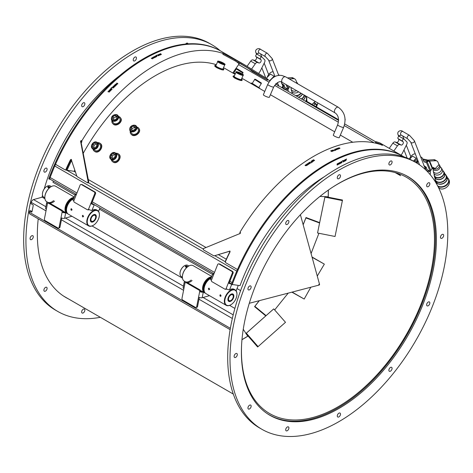 <?xml version="1.0" encoding="UTF-8"?>
<svg xmlns="http://www.w3.org/2000/svg" width="473" height="473" viewBox="0 0 473 473"><rect width="100%" height="100%" fill="white"/><g stroke="black" fill="none" stroke-linecap="round" stroke-linejoin="round"><path stroke-width="0.71" d="M44.829 197.797L43.764 197.182A6.486 3.743 -60 0 1 42.422 194.214A6.486 3.743 -60 0 1 47.004 186.273A6.486 3.743 -60 0 1 50.244 185.948L51.315 186.569M49.683 187.219L48.565 187.858L47.761 187.207M46.945 186.303A6.32 3.648 120 0 0 46.892 186.338A6.32 3.648 120 0 0 42.422 194.084A6.32 3.648 120 0 0 42.422 194.149M48.885 187.456L48.885 186.539A0.81 0.467 180 0 1 49.298 186.669A0.81 0.467 180 0 1 49.499 187.137A0.81 0.467 180 0 1 48.885 187.456L48.885 187.816A0.976 0.562 180 0 1 48.559 187.816L48.559 187.456A0.81 0.467 180 0 1 47.95 187.137A0.81 0.467 180 0 1 48.151 186.669A0.81 0.467 180 0 1 48.559 186.539L48.559 187.456M48.098 186.705A0.976 0.562 0 0 0 48.039 186.734A0.976 0.562 0 0 0 47.749 187.131A0.976 0.562 0 0 0 48.559 187.686M48.559 186.711A0.976 0.562 180 0 1 48.885 186.711M48.885 187.686A0.976 0.562 0 0 0 49.695 187.131A0.976 0.562 0 0 0 49.411 186.734A0.976 0.562 0 0 0 49.352 186.705M51.013 186.734A8.591 4.961 120 0 0 50.901 186.8A8.591 4.961 120 0 0 44.829 197.324A8.591 4.961 120 0 0 44.829 197.454M46.685 202.633L45.568 208.262A2.596 1.076 11.2 0 0 46.336 209.261L47.454 203.632A2.596 1.076 -168.8 0 1 46.685 202.633A2.596 1.076 -168.8 0 1 47.395 202.077L46.673 201.669A8.916 5.15 -60 0 1 44.829 197.59A8.916 5.15 -60 0 1 51.131 186.669A8.916 5.15 -60 0 1 54.59 185.865A8.916 5.15 -60 0 1 55.589 186.226L74.22 196.981M74.03 197.46A8.916 5.15 120 0 0 66.161 204.36A8.916 5.15 120 0 0 66.847 213.317A8.916 5.15 120 0 0 67.657 213.642M67.308 213.211A8.591 4.961 -60 0 1 66.457 204.815A8.591 4.961 -60 0 1 73.853 197.909M73.557 198.654A7.781 4.494 120 0 0 71.535 199.375A7.781 4.494 120 0 0 66.037 208.906A7.781 4.494 120 0 0 66.604 211.39M66.563 211.165A7.621 4.399 -60 0 1 66.037 208.841M71.476 199.411A7.621 4.399 -60 0 1 73.528 198.719M66.539 210.934A7.621 4.399 -60 0 1 67.71 203.561A7.621 4.399 -60 0 1 73.498 198.802M70.944 200.534A6.835 3.944 120 0 0 69.271 202.113A6.835 3.944 120 0 0 66.788 207.446A6.835 3.944 120 0 0 66.74 207.813M223.132 68.52A4.866 0.739 -156.3 0 1 223.841 69.318A4.866 0.739 -156.3 0 1 221.157 68.857A4.866 0.739 -156.3 0 1 216.545 66.77A4.866 0.739 -156.3 0 1 214.937 65.404A4.866 0.739 -156.3 0 1 216.007 65.386M223.841 69.318L223.569 69.933C222.405 70.122 219.963 69.289 216.256 67.432L214.671 66.019M217.113 66.888A3.89 0.591 -156.3 0 1 215.83 65.794L217.686 61.573A3.89 0.591 23.7 0 0 218.975 62.661A3.89 0.591 23.7 0 0 222.659 64.334A3.89 0.591 23.7 0 0 224.811 64.706L222.949 68.928A3.89 0.591 -156.3 0 1 220.802 68.555A3.89 0.591 -156.3 0 1 217.113 66.888M241.472 79.109A4.866 0.739 -156.3 0 1 242.182 79.907L241.91 80.522C240.745 80.712 238.309 79.878 234.596 78.021L233.012 76.608L233.278 75.993A4.866 0.739 -156.3 0 1 234.348 75.976M235.081 74.314L225.402 68.727A140.067 80.871 120 0 0 223.498 67.686M216.315 64.695A140.067 80.871 120 0 0 82.97 153.784M74.799 170.026A140.067 80.871 120 0 0 74.208 171.332L66.22 170.114A152.064 87.795 -60 0 1 66.421 169.671L65.132 169.866L55.507 164.308A153.027 88.35 120 0 0 55.081 165.284A1.945 1.123 -60 0 1 55.885 164.527M136.857 127.048A4.866 3.802 147.7 0 1 137.117 127.119A4.866 3.802 147.7 0 1 138.896 128.455L139.145 128.839C141.498 132.014 135.444 137.365 132.008 135.071L130.678 133.652A4.866 3.802 147.7 0 1 130.282 131.204M115.808 153.24A4.866 3.967 125.6 0 1 117.345 153.364A4.866 3.967 125.6 0 1 118.309 153.837L118.658 154.092C122.791 156.687 117.31 164.852 113.26 162.168L112.645 161.742A4.866 3.967 125.6 0 1 111.273 159.567M118.516 116.459A4.866 3.802 147.7 0 1 118.776 116.529A4.866 3.802 147.7 0 1 120.556 117.866L120.804 118.25C123.157 121.425 117.097 126.776 113.662 124.482L112.338 123.063A4.866 3.802 147.7 0 1 111.941 120.615M97.468 142.651A4.866 3.967 125.6 0 1 99.005 142.775A4.866 3.967 125.6 0 1 99.969 143.248L100.317 143.502C104.45 146.098 98.969 154.263 94.919 151.579L94.298 151.153A4.866 3.967 125.6 0 1 92.933 148.977M242.182 79.907A4.866 0.739 -156.3 0 1 239.498 79.446A4.866 0.739 -156.3 0 1 234.886 77.359A4.866 0.739 -156.3 0 1 233.278 75.993M235.459 77.477A3.89 0.591 -156.3 0 1 234.17 76.384L236.027 72.162A3.89 0.591 23.7 0 0 237.316 73.25A3.89 0.591 23.7 0 0 240.999 74.923A3.89 0.591 23.7 0 0 243.152 75.296L241.295 79.517A3.89 0.591 -156.3 0 1 239.143 79.145A3.89 0.591 -156.3 0 1 235.459 77.477M239.397 73.516L237.541 72.446L237.943 72.186L242.046 74.066L241.65 74.326L239.397 73.516M237.943 72.186L237.771 72.576M239.888 73.693L240.195 73.002M259.464 88.398L259.642 88.108L253.191 83.946L251.358 83.006L251.039 83.532M99.969 143.248A4.866 3.967 125.6 0 1 100.465 149.35A4.866 3.967 125.6 0 1 94.57 151.325A4.866 3.967 125.6 0 1 94.298 151.153M95.079 150.503A3.89 3.169 125.6 0 1 94.866 150.361L92.667 148.788A3.89 3.169 -54.4 0 0 92.885 148.924A3.89 3.169 -54.4 0 0 97.604 147.345A3.89 3.169 -54.4 0 0 97.202 142.462L99.401 144.04A3.89 3.169 125.6 0 1 99.803 148.918A3.89 3.169 125.6 0 1 95.079 150.503M120.556 117.866A4.866 3.802 147.7 0 1 119.237 123.11A4.866 3.802 147.7 0 1 113.414 124.086A4.866 3.802 147.7 0 1 112.338 123.063M114.023 123.364A3.89 3.039 147.7 0 1 113.159 122.542L111.598 120.083A3.89 3.039 -32.3 0 0 112.462 120.899A3.89 3.039 -32.3 0 0 117.121 120.118A3.89 3.039 -32.3 0 0 118.179 115.92L119.734 118.38A3.89 3.039 147.7 0 1 118.676 122.584A3.89 3.039 147.7 0 1 114.023 123.364M118.309 153.837A4.866 3.967 125.6 0 1 118.806 159.939A4.866 3.967 125.6 0 1 112.911 161.914A4.866 3.967 125.6 0 1 112.645 161.742M113.419 161.092A3.89 3.169 125.6 0 1 113.207 160.95L111.013 159.377A3.89 3.169 -54.4 0 0 111.226 159.513A3.89 3.169 -54.4 0 0 115.944 157.935A3.89 3.169 -54.4 0 0 115.542 153.051L117.742 154.63A3.89 3.169 125.6 0 1 118.144 159.507A3.89 3.169 125.6 0 1 113.419 161.092M112.763 158.502L110.907 157.432L111.179 154.973L113.301 153.577L115.158 154.647L114.886 157.107L112.763 158.502M111.179 154.973L112.403 155.848L112.131 158.307M115.14 154.819L113.301 153.577M114.525 154.452L112.403 155.848M138.896 128.455A4.866 3.802 147.7 0 1 137.578 133.699A4.866 3.802 147.7 0 1 131.754 134.675A4.866 3.802 147.7 0 1 130.678 133.652M132.363 133.954A3.89 3.039 147.7 0 1 131.5 133.132L129.945 130.672A3.89 3.039 -32.3 0 0 130.802 131.488A3.89 3.039 -32.3 0 0 135.461 130.708A3.89 3.039 -32.3 0 0 136.52 126.51L138.075 128.969A3.89 3.039 147.7 0 1 137.016 133.173A3.89 3.039 147.7 0 1 132.363 133.954M132.57 130.542L130.714 129.472L131.204 127.249L133.546 126.09L135.396 127.16L134.911 129.389L132.57 130.542M131.204 127.249L132.068 128.615L131.825 130.116M135.219 127.988L133.546 126.09M134.409 127.456L132.068 128.615M65.853 169.547A153.039 88.356 -60 0 1 70.512 159.685L71.08 159.809A152.064 87.795 120 0 0 66.421 169.671L65.818 170.038M81.303 141.072L81.232 141.356A152.064 87.795 120 0 0 81.179 141.439L80.599 141.315A153.039 88.356 -60 0 1 81.066 140.546L81.054 140.936L81.746 141.332L81.752 140.948A153.039 88.356 -60 0 1 223.096 53.473L222.954 54.436M71.08 159.809L71.393 159.49M71.701 160.347A152.064 87.795 120 0 0 66.912 170.511M232.757 72.972L239.155 63.837A152.064 87.795 120 0 0 234.856 60.526M81.232 141.356L81.918 141.752L81.746 141.332M81.918 141.752A152.064 87.795 120 0 0 81.22 142.917L81.179 141.439M222.907 54.33L223.611 54.679A152.064 87.795 120 0 0 222.99 54.454M222.411 53.077L223.114 53.484L222.411 53.077A153.039 88.356 -60 0 1 222.884 53.248L222.836 53.319M81.711 141.297L81.054 140.936M81.22 142.917L88.741 182.034L88.09 182.897L87.404 182.726L76.987 176.547L71.139 159.324M223.611 54.679L244.979 66.179L266.837 79.724L252.097 71.275A152.064 87.795 -60 0 0 248.839 68.715L240.532 63.648M267.623 79.21L267.381 78.926L266.837 79.724L267.28 80.114M267.381 78.926L245.339 65.262L221.11 51.273A153.039 88.356 120 0 0 55.507 164.308M65.824 170.038L65.132 169.866M71.488 159.661L70.512 159.685M80.599 141.315L88.173 181.91L87.404 182.726M245.339 65.262L222.884 53.248M151.662 58.563L151.537 58.486A153.039 88.356 -60 0 1 151.673 58.416L151.277 58.191A153.039 88.356 -60 0 1 151.425 58.108L151.821 58.339A153.039 88.356 -60 0 1 152.33 58.067L152.489 58.161A356.199 26.689 89.1 0 1 152.566 58.776A153.039 88.356 120 0 0 152.424 58.853L151.798 58.486A153.039 88.356 120 0 0 151.662 58.563M153.559 58.274L152.602 58.126L152.371 57.588L153.329 57.741L153.559 58.28M152.371 57.588L152.602 58.126L152.371 57.588L153.329 57.741M154.783 56.506L154.665 56.441A153.039 88.356 -60 0 1 155.227 56.163L155.345 56.228A153.039 88.356 120 0 0 155.132 56.334L155.901 56.778A153.039 88.356 -60 0 1 156.108 56.671L156.137 56.943A153.039 88.356 120 0 0 156.019 57.002L154.99 56.405A153.039 88.356 120 0 0 154.783 56.506M155.132 56.334L155.901 56.778A153.033 88.356 -60 0 1 156.108 56.677L156.137 56.943M156.995 56.541L156.037 56.376L155.8 55.855L156.764 56.021L156.995 56.547M155.8 55.855L156.037 56.382L155.8 55.855L156.764 56.021M158.295 55.412L158.792 55.447A153.039 88.356 -60 0 1 158.804 55.442L158.431 55.79L157.544 55.406L157.562 55.016L158.106 55.004A153.039 88.356 120 0 0 158.094 55.01L157.592 55.205L158.153 55.347A153.039 88.356 -60 0 1 158.219 55.317L158.349 55.388A153.039 88.356 120 0 0 158.295 55.412L158.792 55.447A153.033 88.356 -60 0 1 158.804 55.447L158.963 55.536M157.562 55.022L158.1 55.01M157.704 55.087L158.153 55.347A153.033 88.356 -60 0 1 158.219 55.317L158.343 55.394M160.471 53.727A153.039 88.356 -60 0 1 160.625 53.662A1499.647 637.48 79.8 0 1 161.388 54.49A153.039 88.356 120 0 0 161.204 54.572A1499.647 1186.858 -134 0 0 159.673 54.082A153.039 88.356 -60 0 1 159.833 54.011L160.258 54.147A153.039 88.356 -60 0 1 160.69 53.957L160.471 53.727A153.033 88.356 -60 0 1 160.625 53.662L160.625 53.662A1499.676 637.503 79.8 0 1 161.388 54.49M160.424 54.945L159.46 54.762L159.23 54.253L160.187 54.436L160.424 54.945M159.46 54.762L159.23 54.253L160.187 54.436M158.171 54.898L158.041 54.821A153.039 88.356 -60 0 1 158.745 54.496L159.088 55.217L159.649 55.051A153.039 88.356 -60 0 1 159.655 55.051L158.94 55.294L158.733 54.637A153.039 88.356 120 0 0 158.171 54.898M156.114 55.589L156.013 55.536A153.039 88.356 -60 0 1 156.894 55.116L156.995 55.17A153.039 88.356 120 0 0 156.114 55.589M155.28 57.393L154.316 57.233L154.086 56.707L155.049 56.866L155.28 57.399M154.086 56.707L154.316 57.239L154.086 56.707L155.049 56.866M153.027 57.416L152.891 57.339A153.039 88.356 -60 0 1 153.601 56.979L153.944 57.724L154.505 57.535A153.039 88.356 -60 0 1 154.511 57.535L153.796 57.812L153.589 57.127A153.039 88.356 120 0 0 153.027 57.416M152.897 57.339A153.033 88.356 -60 0 1 153.601 56.979L153.944 57.73L154.505 57.54A153.033 88.356 -60 0 1 154.511 57.535L154.677 57.629M117.901 83.774L117.274 83.414A153.033 88.356 -60 0 1 117.405 83.295L117.405 83.289A153.039 88.356 120 0 0 117.274 83.408L117.901 83.774A153.039 88.356 120 0 0 117.765 83.898A356.199 239.273 -176.3 0 0 116.683 84.011L116.524 83.916A153.039 88.356 -60 0 1 117.008 83.467L116.612 83.242A153.039 88.356 -60 0 1 116.754 83.112L117.15 83.337A153.039 88.356 -60 0 1 117.28 83.218L117.28 83.218A153.033 88.356 120 0 0 117.15 83.343L116.754 83.112A153.033 88.356 120 0 0 116.612 83.242L117.008 83.473A153.033 88.356 120 0 0 116.524 83.916M116.612 84.105L116.861 84.773L115.909 84.756L115.666 84.082L116.612 84.105L116.861 84.773L116.612 84.105L115.666 84.088L115.909 84.756L115.666 84.082M114.472 86.997L113.443 86.399A153.033 88.356 -60 0 1 113.632 86.216L113.632 86.216A153.039 88.356 120 0 0 113.443 86.399L114.472 86.997A153.039 88.356 120 0 0 114.36 87.103L113.869 87.168A153.039 88.356 -60 0 1 114.07 86.979L113.301 86.535A153.039 88.356 120 0 0 113.1 86.725L112.988 86.654A153.039 88.356 -60 0 1 113.514 86.145L113.514 86.145A153.033 88.356 120 0 0 112.988 86.66M113.337 87.203L113.585 87.883L112.639 87.877L112.391 87.192L113.337 87.203L113.585 87.883L113.337 87.203L112.391 87.198L112.639 87.877L112.391 87.198M111.823 89.161L111.409 89.261A153.039 88.356 120 0 0 111.362 89.308L111.232 89.237A153.039 88.356 -60 0 1 111.297 89.178L111.078 88.788L110.676 89.243A153.039 88.356 120 0 0 110.664 89.255L110.723 88.829L111.451 88.682L112.101 89.237L111.421 89.645A153.039 88.356 -60 0 1 111.433 89.639L111.794 89.432L111.433 89.639A153.033 88.356 120 0 0 111.421 89.645L111.433 89.639M111.315 88.835L111.297 89.178A153.033 88.356 120 0 0 111.232 89.237M111.451 88.682L110.505 89.161M111.983 89.025L111.587 88.877M107.885 91.738A153.039 88.356 -60 0 1 108.027 91.591L108.447 91.673A153.039 88.356 -60 0 1 108.855 91.254L108.63 90.97A153.039 88.356 -60 0 1 108.778 90.822A1499.647 196.336 59.2 0 1 109.565 91.851A153.039 88.356 120 0 0 109.387 92.028A1499.647 743.887 -152.7 0 0 107.885 91.738A153.033 88.356 120 0 1 108.027 91.591L108.447 91.673A153.033 88.356 120 0 1 108.855 91.259L108.63 90.976A153.033 88.356 120 0 1 108.778 90.822L108.778 90.822A1499.676 196.348 -120.8 0 1 109.565 91.851M110.091 90.402L110.345 91.094L109.405 91.094L109.151 90.402L110.091 90.402L110.345 91.094L110.091 90.402L109.151 90.408L109.405 91.1M109.405 91.094L109.151 90.402M111.131 89.811L111.125 90.308L111.131 89.811L109.925 89.876A153.033 88.356 -60 0 1 110.451 89.35L110.451 89.344A153.039 88.356 120 0 0 109.925 89.876L111.131 89.805L111.125 90.308L110.617 90.449A153.039 88.356 -60 0 1 110.623 90.444L110.978 89.947L109.653 89.935A153.039 88.356 -60 0 1 110.321 89.267L110.321 89.267A153.033 88.356 120 0 0 109.659 89.935M110.978 89.953L110.623 90.444A153.033 88.356 120 0 0 110.617 90.455M111.788 87.458L111.888 87.517A153.039 88.356 120 0 0 111.054 88.339L110.954 88.28A153.039 88.356 -60 0 1 111.788 87.458L111.788 87.464A153.033 88.356 120 0 0 110.954 88.28M114.969 85.643L115.217 86.317L114.271 86.305L114.023 85.625L114.969 85.643L115.217 86.317L114.969 85.643L114.023 85.625L114.271 86.305L114.023 85.625M116.009 85.572L116.021 85.081L114.809 85.128A153.033 88.356 -60 0 1 115.347 84.62L115.341 84.62A153.039 88.356 120 0 0 114.809 85.122L116.021 85.081L116.009 85.566L115.495 85.696A153.039 88.356 -60 0 1 115.507 85.69L115.861 85.217L114.537 85.175A153.039 88.356 -60 0 1 115.211 84.543L115.211 84.543A153.033 88.356 120 0 0 114.537 85.181M116.021 85.081L116.009 85.566M115.867 85.217L115.507 85.69A153.033 88.356 120 0 0 115.501 85.702L115.507 85.69M220.051 50.682A153.027 88.35 120 0 0 48.749 178.871L50.445 179.379M76.407 194.373L50.321 179.308A1.945 1.123 -60 0 1 50.114 177.493L53.727 168.435A153.027 88.35 120 0 0 49.434 179.267M81.12 184.446A1.295 1.029 96.4 0 1 81.445 184.553L94.287 191.967A1.295 1.029 96.4 0 1 94.73 193.676L88.522 209.273A1.295 1.029 96.4 0 1 87.251 209.687L74.373 202.255A1.295 1.029 96.4 0 1 73.847 200.8L80.061 185.209A1.295 1.029 96.4 0 1 81.12 184.446L81.912 184.535A1.295 1.029 96.4 0 1 82.237 184.641L95.073 192.056A1.295 1.029 96.4 0 1 95.522 193.764L91.596 203.621L93.548 204.265M218.68 263.869A1.295 1.029 96.4 0 1 219.005 263.975L231.847 271.39A1.295 1.029 96.4 0 1 232.29 273.098L226.082 288.69A1.295 1.029 96.4 0 1 224.811 289.109L211.934 281.672A1.295 1.029 96.4 0 1 211.407 280.217L217.621 264.626A1.295 1.029 96.4 0 1 218.68 263.869L219.472 263.958A1.295 1.029 96.4 0 1 219.797 264.064L232.633 271.478A1.295 1.029 96.4 0 1 233.083 273.187L229.157 283.037L231.108 283.682M324.425 176.66A140.067 80.871 120 0 0 240.036 285.651L231.474 284.368A153.027 88.35 -60 0 1 235.761 273.53L236.737 271.082A1.945 1.123 -60 0 1 237.121 270.385A153.027 88.35 -60 0 1 237.505 269.515A153.027 88.35 -60 0 1 403.144 156.386A153.039 88.356 -60 0 1 404.108 156.941M53.727 168.435L54.702 165.982A1.945 1.123 -60 0 1 55.081 165.284M87.576 209.799L88.362 209.888A1.295 1.029 -83.6 0 0 89.125 209.592M99.389 214.665A8.916 5.15 120 0 0 99.395 214.535A8.916 5.15 120 0 0 97.544 210.45A8.916 5.15 120 0 0 88.628 215.599A8.916 5.15 120 0 0 88.628 225.893A8.916 5.15 120 0 0 93.086 225.45A8.916 5.15 120 0 0 93.205 225.385M88.628 225.893L68.337 214.18A8.916 5.15 -60 0 1 66.492 210.101A8.916 5.15 -60 0 1 72.795 199.18A8.916 5.15 -60 0 1 73.486 198.826M97.544 210.45L96.628 209.923A8.916 5.15 120 0 0 91.928 210.509L94.216 204.768A2.596 0.52 -158.3 0 1 90.81 203.532L91.596 203.621M70.838 209.184L71.411 208.664L72.091 209.906L71.246 210.349L70.838 209.184M82.302 215.8L82.876 215.28L83.555 216.528L82.71 216.965L82.302 215.8M93.258 214.896A4.05 2.341 -60 0 1 95.227 214.73A4.05 2.341 -60 0 1 95.227 219.407A4.05 2.341 -60 0 1 91.177 221.748A4.05 2.341 -60 0 1 90.337 219.957M90.574 218.544A4.216 2.436 120 0 0 90.337 220.028A4.216 2.436 120 0 0 93.317 221.748A4.216 2.436 120 0 0 96.297 216.587A4.216 2.436 120 0 0 93.317 214.86A4.216 2.436 120 0 0 90.574 218.544M98.91 217.817A8.591 4.961 -60 0 1 93.317 225.319A8.591 4.961 -60 0 1 87.239 221.813A8.591 4.961 -60 0 1 93.317 211.289A8.591 4.961 -60 0 1 99.395 214.795A8.591 4.961 -60 0 1 98.91 217.817M72.741 199.21A8.756 5.055 120 0 0 72.682 199.245A8.756 5.055 120 0 0 66.492 209.965A8.756 5.055 120 0 0 66.492 210.03M76.123 194.208L75.875 194.178A2.596 0.52 -158.3 0 0 75.302 194.279L73.013 200.02A2.596 0.52 21.7 0 0 73.847 200.8M76.135 195.059A2.596 0.52 -158.3 0 1 75.302 194.279M99.939 207.954L98.561 211.401M88.522 209.273A2.596 0.52 21.7 0 0 91.928 210.509M225.136 289.216L225.923 289.305A1.295 1.029 -83.6 0 0 226.685 289.009M231.551 284.155A2.596 0.52 -158.3 0 1 228.37 282.949L229.157 283.037M213.684 273.625L213.435 273.595A2.596 0.52 -158.3 0 0 212.862 273.696L210.574 279.437A2.596 0.52 21.7 0 0 211.407 280.217M213.695 274.476A2.596 0.52 -158.3 0 1 212.862 273.696M238.262 285.45L236.122 290.824M226.082 288.69A2.596 0.52 21.7 0 0 229.488 289.925L231.664 284.474M236.949 294.088A8.916 5.15 120 0 0 236.955 293.952A8.916 5.15 120 0 0 235.105 289.872L234.188 289.34A8.916 5.15 120 0 0 229.488 289.925M235.105 289.872A8.916 5.15 120 0 0 226.189 295.016A8.916 5.15 120 0 0 226.189 305.316A8.916 5.15 120 0 0 230.647 304.872A8.916 5.15 120 0 0 230.765 304.801M226.189 305.316L205.897 293.597A8.916 5.15 -60 0 1 204.052 289.517A8.916 5.15 -60 0 1 210.355 278.597A8.916 5.15 -60 0 1 211.047 278.242M208.398 288.607L208.971 288.081L209.651 289.328L208.806 289.772L208.398 288.607M219.862 295.223L220.436 294.703L221.116 295.944L220.27 296.388L219.862 295.223M230.818 294.318A4.05 2.341 -60 0 1 232.787 294.147A4.05 2.341 -60 0 1 232.787 298.83A4.05 2.341 -60 0 1 228.737 301.171A4.05 2.341 -60 0 1 227.897 299.379M228.134 297.966A4.216 2.436 120 0 0 227.897 299.444A4.216 2.436 120 0 0 230.877 301.165A4.216 2.436 120 0 0 233.857 296.003A4.216 2.436 120 0 0 230.877 294.283A4.216 2.436 120 0 0 228.134 297.966M236.47 297.233A8.591 4.961 -60 0 1 230.877 304.742A8.591 4.961 -60 0 1 224.799 301.23A8.591 4.961 -60 0 1 230.877 290.706A8.591 4.961 -60 0 1 236.955 294.218A8.591 4.961 -60 0 1 236.47 297.233M210.302 278.632A8.756 5.055 120 0 0 210.243 278.662A8.756 5.055 120 0 0 204.052 289.387A8.756 5.055 120 0 0 204.052 289.452M53.378 181.076A140.067 80.871 120 0 0 52.958 182.276L75.006 195.006M99.472 209.131L212.566 274.429M237.032 288.548L240.609 290.617M151.283 58.191A153.033 88.356 -60 0 1 151.425 58.114L151.821 58.339A153.033 88.356 -60 0 1 152.33 58.073L152.489 58.167A356.199 26.689 89.1 0 1 152.566 58.776M152.395 58.67L151.945 58.41L152.395 58.67A359.48 28.037 -91 0 0 152.33 58.203A153.039 88.356 120 0 0 151.945 58.41M152.448 57.818L152.755 58.043L152.448 57.818M153.483 58.043L152.495 57.659M154.671 56.441A153.033 88.356 -60 0 1 155.227 56.163L155.339 56.234M155.883 56.08L156.581 56.482L155.883 56.08M156.918 56.322L155.93 55.926M159.679 54.082A153.033 88.356 -60 0 1 159.833 54.011L160.258 54.153A153.033 88.356 -60 0 1 160.69 53.957L160.69 53.957M161.145 54.436L161.145 54.442A1569.13 1239.165 -133.3 0 0 160.43 54.206L160.43 54.206A1569.018 1247.679 47.3 0 1 161.145 54.436A1583.965 691.52 -100 0 0 160.779 54.052A153.039 88.356 120 0 0 160.43 54.206M159.46 54.767L159.23 54.253M159.306 54.478L159.614 54.691L159.306 54.472M160.341 54.726L159.354 54.324M158.041 54.821A153.033 88.356 -60 0 1 158.739 54.501L159.088 55.217L159.649 55.057A153.033 88.356 -60 0 1 159.655 55.051L159.821 55.146M156.019 55.536A153.033 88.356 -60 0 1 156.894 55.116L156.989 55.17M154.163 56.937L154.476 57.156L154.163 56.931M155.203 57.168L154.216 56.778M153.76 57.073L153.76 57.375L153.76 57.073M117.133 83.544A153.033 88.356 120 0 0 116.766 83.881A359.48 241.325 4 0 1 117.582 83.804L117.133 83.544A153.039 88.356 120 0 0 116.76 83.881L116.76 83.881A359.48 241.325 4 0 1 117.582 83.798L117.133 83.538M115.79 84.159L116.447 84.779L116.772 84.484L115.79 84.159L116.447 84.785L116.772 84.478M113.301 86.535L114.07 86.979A153.033 88.356 120 0 0 113.875 87.168M112.521 87.269L113.177 87.895L113.496 87.588L112.521 87.269L113.177 87.901L113.496 87.588M108.944 91.372A153.033 88.356 120 0 0 108.613 91.709A1584.077 781.396 27.9 0 1 109.316 91.857A1569.13 211.088 -121.2 0 0 108.944 91.372A153.039 88.356 120 0 0 108.613 91.709L108.613 91.709A1583.965 768.27 27.5 0 1 109.316 91.851L109.316 91.851A1569.018 198.24 -121.6 0 0 108.944 91.372M109.281 90.479L109.937 91.112L110.256 90.792L109.281 90.479L109.937 91.112L110.256 90.792M114.153 85.702L114.809 86.328L115.134 86.021L114.153 85.702L114.809 86.328L115.134 86.021M381.942 145.187L381.244 144.791L381.93 145.187A153.039 88.356 120 0 1 382.468 145.377L379.825 142.905L376.053 141.669L375.515 142.479L377.158 143.544M380.434 144.513L379.257 143.703L375.532 142.474L376.059 141.681M225.325 261.936L225.118 261.817A152.064 87.795 -60 0 1 230.079 251.311M239.663 233.833A152.064 87.795 -60 0 1 240.065 233.165L240.266 233.278M381.244 144.791A153.039 88.356 120 0 0 239.9 232.355L240.42 233.029M226.295 259.21L218.313 254.604M205.968 247.474L88.144 179.45M75.509 172.154L74.042 171.315M239.9 232.355L240.586 232.751A153.039 88.356 120 0 0 240.16 233.461L203.425 248.585L203.301 249.774L213.489 255.657M232.16 284.764A153.027 88.35 -60 0 1 403.83 156.782A153.027 88.35 -60 0 1 404.102 156.941M337.024 164.054L337.74 163.534L337.361 165.083L337.036 164.882L337.586 163.764L337.024 164.054L337.586 163.764M337.74 163.534L337.237 164.935M337.361 165.083L337.036 164.882L337.663 164.657M338.585 163.753L338.248 163.238L338.585 163.753L338.189 164.651L337.858 164.131L338.254 163.238L338.585 163.753L338.189 164.651L337.858 164.131M340.519 162.227L341.086 161.801L340.672 163.351L340.726 162.127M341.624 162.878L341.293 162.357L341.689 161.464L342.026 161.979L341.624 162.878L341.293 162.357L341.624 162.878L342.02 161.979L341.689 161.464L342.02 161.979M343.25 161.843L343.682 161.547L343.132 162.026L343.161 160.826L343.759 160.477L343.274 160.873L343.25 161.843L343.499 161.204M343.132 162.026L343.676 161.547M343.759 160.477L343.262 161.275M346.354 159.082L345.869 160.654L345.544 159.502L345.793 159.744L346.354 159.082M345.059 161.098L344.728 160.584L345.124 159.691L345.461 160.205L345.059 161.104L344.728 160.584L345.059 161.098L345.456 160.205L345.124 159.691L345.456 160.205M343.901 160.507L344.61 159.98L344.232 161.53L343.906 161.334L344.462 160.211L343.901 160.507L344.456 160.211M344.61 159.98L344.113 161.382M344.232 161.53L343.906 161.334L344.533 161.104M342.115 161.122L342.996 160.548M339.91 163.764L339.573 163.244L339.969 162.351L340.306 162.866L339.91 163.764L339.573 163.244L339.904 163.764L340.306 162.866L339.969 162.351L340.306 162.866M338.745 163.167L339.46 162.641L339.076 164.19L338.751 163.995L339.307 162.878L338.745 163.167L339.307 162.878M339.454 162.647L338.958 164.048M339.076 164.19L338.751 163.995L339.383 163.77M340.128 162.558L339.91 163.611L340.128 162.558L339.785 162.73L339.916 163.611M345.284 159.898L344.941 160.069L345.071 160.95L345.284 159.898L344.941 160.069L345.071 160.95M345.793 159.744L345.704 159.419M346.502 159.005L345.869 160.654M346.183 159.691L345.976 160.424M341.849 161.671L341.506 161.843L341.63 162.724L341.849 161.671L341.506 161.843L341.63 162.724M341.039 162.854L340.672 163.345M340.832 162.96L340.873 162.05M338.189 164.651L337.852 164.131M338.414 163.445L338.071 163.617L338.195 164.498L338.414 163.445L338.071 163.617L338.195 164.498M235.761 273.53A153.027 88.35 -60 0 1 236.813 271.088A153.027 88.35 -60 0 1 237.121 270.385M214.34 255.81L213.962 255.739L214.34 255.81A0.65 0.52 -77.5 0 0 214.411 255.792L229.984 251.157M229.73 251.009L230.038 251.902A153.039 88.356 120 0 0 225.379 261.782L225.574 262.627L237.493 269.515A153.039 88.356 -60 0 1 403.15 156.374L403.83 156.782M229.919 251.092L214.411 255.792M305.96 165.101L305.659 165.662L306.486 165.538A153.039 88.356 -60 0 1 306.492 165.532L305.351 165.686L305.055 165.355L305.564 165.006L306.132 165.349L305.564 165.006L305.055 165.361L305.351 165.692L305.055 165.361M306.273 165.13L306.043 164.539L307.007 164.634L307.237 165.225L306.273 165.13L306.043 164.539L306.273 165.136M307.007 164.634L307.237 165.225L307.007 164.634L306.043 164.539M309.425 163.717L309.295 163.64A153.039 88.356 -60 0 1 309.856 163.268L308.621 163.191L309.171 162.724A153.039 88.356 120 0 0 309.159 162.73L308.78 163.096L310.134 163.25A153.039 88.356 120 0 0 309.425 163.717M308.698 162.972L310.128 163.25M309.703 162.824L309.472 162.239L310.436 162.351L310.666 162.931L309.703 162.824L309.472 162.239L309.703 162.824M310.436 162.351L310.666 162.931L310.436 162.351L309.472 162.239M312.919 161.464L312.801 161.394A153.039 88.356 -60 0 1 313.008 161.269L311.973 160.672A153.039 88.356 -60 0 1 312.091 160.601L312.594 160.607A153.039 88.356 120 0 0 312.387 160.731L313.15 161.175A153.039 88.356 -60 0 1 313.363 161.051L313.475 161.116A153.039 88.356 120 0 0 312.919 161.464M313.765 160.938L312.623 160.276A153.039 88.356 -60 0 1 312.771 160.181L313.221 160.442A153.039 88.356 -60 0 1 313.753 160.116L313.303 159.856A153.039 88.356 -60 0 1 313.451 159.762L314.598 160.424A153.039 88.356 120 0 0 314.444 160.518L313.889 160.193A153.039 88.356 120 0 0 313.357 160.518L313.918 160.844A153.039 88.356 120 0 0 313.765 160.938M311.612 161.837L311.914 161.305L311.086 161.405A153.039 88.356 120 0 0 311.08 161.411L312.221 161.293L312.375 161.837L311.612 161.843M312.523 161.618L311.618 161.098L310.932 161.328M311.293 162.777L311.193 162.724A153.039 88.356 -60 0 1 312.074 162.156L312.174 162.209A153.039 88.356 120 0 0 311.293 162.777M307.988 163.965L307.757 163.374L308.721 163.475L308.952 164.066L307.988 163.965L307.757 163.374L307.988 163.965M308.721 163.481L308.952 164.066L308.721 163.481L307.757 163.374M307.769 164.835L307.651 164.764A153.039 88.356 -60 0 1 307.852 164.628L306.823 164.03A153.039 88.356 -60 0 1 306.942 163.948L307.438 163.942A153.039 88.356 120 0 0 307.231 164.084L308 164.527A153.039 88.356 -60 0 1 308.207 164.385L308.325 164.456A153.039 88.356 120 0 0 307.769 164.835M337.013 148.557L337.083 148.38A153.033 88.356 -60 0 1 337.202 148.345L338.23 148.942A153.033 88.356 -60 0 1 338.432 148.871L338.55 148.936A153.039 88.356 120 0 0 338 149.131L337.882 149.06A153.039 88.356 -60 0 1 338.089 148.989L337.32 148.546A153.039 88.356 120 0 0 337.113 148.617L337.083 148.38A153.039 88.356 -60 0 1 337.202 148.339L338.23 148.936A153.039 88.356 -60 0 1 338.432 148.865L338.544 148.936M336.238 148.67L336.474 149.143L336.238 148.664L337.432 149.356L336.474 149.143L336.238 148.664L337.432 149.356L337.196 148.883M334.565 150.544A153.033 88.356 -60 0 1 335.434 150.207L335.534 150.26A153.039 88.356 120 0 0 334.659 150.597L334.559 150.544A153.039 88.356 -60 0 1 335.434 150.201L335.528 150.26M333.104 149.982L334.05 150.639L333.152 150.485L332.797 150.16L333.288 149.941A153.039 88.356 120 0 0 333.282 149.947L333.158 150.337L334.198 150.479M331.331 150.597A153.033 88.356 -60 0 1 331.478 150.538L332.625 151.194A153.039 88.356 120 0 0 332.472 151.259L331.91 150.934A153.039 88.356 120 0 0 331.39 151.153L331.951 151.478A153.039 88.356 120 0 0 331.798 151.543L330.651 150.881A153.039 88.356 -60 0 1 330.804 150.816L331.254 151.076A153.039 88.356 -60 0 1 331.774 150.857L331.325 150.597A153.039 88.356 -60 0 1 331.478 150.532L332.62 151.2M331.922 150.509L331.993 150.319A153.033 88.356 -60 0 1 332.111 150.272L333.146 150.869A153.033 88.356 -60 0 1 333.347 150.786L333.465 150.852A153.039 88.356 120 0 0 332.909 151.076L332.791 151.011A153.039 88.356 -60 0 1 332.998 150.928L332.229 150.485A153.039 88.356 120 0 0 332.028 150.568L331.993 150.319A153.039 88.356 -60 0 1 332.111 150.272L333.146 150.869A153.039 88.356 -60 0 1 333.347 150.786L333.459 150.852M334.778 149.775L334.547 149.291L335.505 149.503L335.741 149.982L334.778 149.775L334.547 149.291L335.741 149.982L335.505 149.503M335.144 149.137L336.013 149.048L336.226 149.651A153.033 88.356 -60 0 1 336.782 149.444L336.918 149.521A153.039 88.356 120 0 0 336.22 149.775L335.865 149.101L335.316 149.226A153.039 88.356 120 0 0 335.304 149.226L336.013 149.042L336.226 149.645A153.039 88.356 -60 0 1 336.782 149.444L336.912 149.521M337.929 148.073L338.165 148.54L337.929 148.073L339.123 148.758L338.165 148.54L337.929 148.073L339.123 148.758L338.881 148.291M339.206 148.268L338.757 147.789L339.655 147.972L340.01 148.291L339.525 148.469A153.039 88.356 -60 0 1 339.531 148.469L339.644 148.108L339.206 148.268M338.757 147.795L340.01 148.291M339.531 148.475L339.531 148.469A153.033 88.356 -60 0 1 339.531 148.475L339.644 148.114M339.537 148.049L338.881 147.866M339.04 148.563L338.053 148.144M334.778 149.781L334.547 149.291M335.659 149.775L334.671 149.367M330.657 150.881A153.033 88.356 -60 0 1 330.804 150.822L331.254 151.082A153.033 88.356 -60 0 1 331.774 150.857L331.774 150.857M331.39 151.159L331.945 151.478M333.104 149.988L333.158 150.337L333.104 149.988M333.867 150.337L333.27 150.402M337.35 149.155L336.368 148.741M306.64 165.615L306.492 165.532A153.033 88.356 120 0 0 306.486 165.538L305.659 165.662M305.251 165.331L305.546 165.603L305.919 165.373L305.327 165.189L305.546 165.597L305.8 165.201M306.173 164.61L306.823 165.201L307.16 164.965L306.173 164.61L306.823 165.201L307.16 164.965M309.165 162.73L308.644 162.789M309.856 163.274L309.856 163.268A153.033 88.356 120 0 0 309.295 163.64M309.602 162.316L310.253 162.895L310.59 162.677L309.602 162.316L310.253 162.901L310.59 162.677M313.475 161.116L313.363 161.051A153.033 88.356 120 0 0 313.156 161.181L312.387 160.731M312.588 160.607L312.091 160.601A153.033 88.356 120 0 0 311.973 160.672M313.918 160.844L313.357 160.518M314.598 160.43L313.451 159.768A153.033 88.356 120 0 0 313.303 159.856M313.753 160.116L313.753 160.116A153.033 88.356 120 0 0 313.221 160.442L312.771 160.181A153.033 88.356 120 0 0 312.623 160.276M311.914 161.305L311.447 161.589M311.654 161.606L312.322 161.636M312.174 162.215L312.074 162.156A153.033 88.356 120 0 0 311.193 162.724M307.888 163.445L308.532 164.036L308.875 163.806L307.888 163.445L308.538 164.036L308.869 163.806M308.325 164.456L308.207 164.391A153.033 88.356 120 0 0 308 164.527L307.231 164.084M307.438 163.942L306.942 163.954A153.033 88.356 120 0 0 306.823 164.03M399.508 136.508A1.295 0.751 120 0 0 399.419 136.437A1.295 0.751 120 0 0 398.171 137.099A1.295 0.751 120 0 0 398.03 138.613L398.508 139.086A1.945 1.123 -60 0 1 398.361 141.25A1.945 1.123 -60 0 1 396.557 142.408L395.073 141.947A2.596 1.496 120 0 0 392.868 143.189L389.255 148.351M401.051 155.162L402.08 153.701A2.596 1.496 120 0 0 402.422 153.116L406.727 144.413A2.596 1.496 120 0 0 406.774 141.811L404.096 139.151A1.295 0.751 120 0 0 404.001 139.086A1.295 0.751 120 0 0 402.76 139.748A1.295 0.751 120 0 0 402.618 141.261L403.091 141.734A1.945 1.123 -60 0 1 402.949 143.893A1.945 1.123 -60 0 1 401.145 145.057L399.661 144.59A2.596 1.496 120 0 0 397.45 145.838L393.838 150.999M257.359 54.436A1.295 0.751 120 0 0 257.271 54.371A1.295 0.751 120 0 0 256.023 55.034A1.295 0.751 120 0 0 255.887 56.547L256.36 57.02A1.945 1.123 -60 0 1 256.212 59.178A1.945 1.123 -60 0 1 254.415 60.343L252.931 59.876A2.596 1.496 120 0 0 250.72 61.123L247.101 66.291M258.737 73.339L259.931 71.636A2.596 1.496 120 0 0 260.28 71.051L264.584 62.347A2.596 1.496 120 0 0 264.626 59.74L261.947 57.085A1.295 0.751 120 0 0 261.859 57.014A1.295 0.751 120 0 0 260.611 57.682A1.295 0.751 120 0 0 260.469 59.196L260.948 59.663A1.945 1.123 -60 0 1 260.8 61.827A1.945 1.123 -60 0 1 258.997 62.992L257.513 62.525A2.596 1.496 120 0 0 255.308 63.772L251.654 68.987M114.23 119.953L112.373 118.883L112.864 116.66L115.205 115.501L117.056 116.571L116.571 118.8L114.23 119.953M112.864 116.66L113.727 118.025L113.485 119.527M116.878 117.399L115.205 115.501M116.068 116.866L113.727 118.025M94.423 147.913L92.566 146.843L92.838 144.383L94.961 142.988L96.817 144.058L96.545 146.518L94.423 147.913M92.838 144.383L94.056 145.258L93.79 147.718M96.794 144.23L94.961 142.988M96.185 143.863L94.056 145.258M221.057 62.927L219.2 61.857L219.602 61.596L223.705 63.477L223.309 63.737L221.057 62.927M219.602 61.596L219.431 61.987M221.547 63.104L221.855 62.412M338.213 120.201L338.585 120.319M310.702 104.314L312.292 105.237M306.457 101.624L307.03 101.512L306.457 101.624L306.912 102.127M306.847 101.778L338.585 120.101M305.889 101.535A6.752 5.043 -22.6 0 0 306.208 96.634L307.042 101.524L338.579 119.728M266.536 413.142A137.797 79.559 120 0 0 269.078 414.72A137.797 79.559 120 0 0 401.494 344.031A137.797 79.559 120 0 0 416.435 183.37A137.797 79.559 120 0 0 406.875 176.045A137.797 79.559 120 0 0 404.238 174.638M63.24 295.856A137.797 79.559 120 0 0 64.57 296.654L233.313 394.074M241.626 344.303A136.502 78.808 120 0 0 269.722 413.597A136.502 78.808 120 0 0 400.897 343.569A136.502 78.808 120 0 0 415.696 184.423A136.502 78.808 120 0 0 406.224 177.168A136.502 78.808 120 0 0 332.164 187.485M398.236 173.532A136.502 78.808 120 0 1 400.56 175.684L395.209 172.598M398.81 174.029L397.521 173.289M339.247 137.655A3.24 0.55 -157 0 1 338.839 137.744A3.24 0.55 -157 0 1 335.375 136.585A3.24 0.55 -157 0 1 333.282 135.118L337.651 124.825A3.24 0.55 -157 0 0 339.513 126.185A3.24 0.55 -157 0 0 342.931 127.414A3.24 0.55 -157 0 0 343.623 127.361L339.247 137.655M267.724 84.454L263.355 94.748A3.24 0.55 23 0 0 265.448 96.214A3.24 0.55 23 0 0 268.912 97.373A3.24 0.55 23 0 0 269.32 97.278L273.696 86.985C277.284 81.989 280.176 80.481 282.369 82.462A3.24 1.874 120 0 1 282.21 79.015A3.24 1.874 120 0 1 285.243 76.715A3.24 1.874 120 0 1 285.615 76.845L281.932 75.509C276.126 74.61 271.39 77.59 267.724 84.454A3.24 0.55 23 0 0 269.817 85.92A3.24 0.55 23 0 0 273.288 87.079A3.24 0.55 23 0 0 273.696 86.985M191.175 280.046A8.916 5.15 -60 0 1 185.357 281.731M184.245 282.05L183.128 287.679A2.596 1.076 11.2 0 0 183.896 288.684L185.014 283.049A2.596 1.076 -168.8 0 1 184.245 282.05A2.596 1.076 -168.8 0 1 184.955 281.5L185.871 282.026A8.916 5.15 120 0 0 186.066 282.15A8.916 5.15 120 0 0 186.397 282.316A1.295 0.911 -105.6 0 1 186.983 282.405L199.86 289.843L198.973 290.085A1.295 0.911 74.4 0 1 199.689 291.522L200.576 291.273A1.295 0.911 -105.6 0 0 199.86 289.843M185.587 282.541A1.295 0.538 -168.8 0 1 185.517 282.304A1.295 0.538 -168.8 0 1 185.871 282.026L185.783 282.487M200.576 291.273A1.295 0.538 -168.8 0 0 202.379 291.557L203.295 292.089A2.596 1.076 -168.8 0 1 199.689 291.522L196.65 306.817A1.295 0.911 74.4 0 1 196.082 307.533A1.295 0.911 74.4 0 1 195.503 307.444L182.667 300.03A1.295 0.911 74.4 0 1 181.981 298.345L183.896 288.684M187.207 282.535A8.916 5.15 120 0 0 192.091 280.572M196.082 307.533L196.969 307.284A1.295 0.911 -105.6 0 0 197.543 306.569L196.65 306.817M199.34 297.499L197.543 306.569M209.498 295.678L202.178 297.718L203.295 292.089A8.916 5.15 120 0 0 203.491 292.208L204.407 292.74A8.916 5.15 120 0 0 205.217 293.059M198.571 297.15A2.596 1.076 11.2 0 0 202.178 297.718M185.014 283.049A1.295 0.911 74.4 0 1 185.517 282.558A1.295 0.911 74.4 0 1 186.096 282.653L186.983 282.405M198.973 290.085L186.096 282.653M45.875 206.713L33.524 199.582L42.18 197.176L44.917 198.755M92.034 225.958L182.477 278.171M229.594 305.375L234.874 308.426M71.937 216.256L64.618 218.295L65.735 212.667A8.916 5.15 120 0 0 65.93 212.791L66.847 213.317M53.615 200.623A8.916 5.15 -60 0 1 47.797 202.308M63.015 211.857A1.295 0.911 -105.6 0 0 62.3 210.42L61.413 210.668A1.295 0.911 74.4 0 1 62.129 212.105L63.015 211.857A1.295 0.538 -168.8 0 0 64.819 212.135L65.735 212.667A2.596 1.076 -168.8 0 1 62.129 212.105L61.011 217.734A2.596 1.076 11.2 0 0 64.618 218.295M48.027 203.118A1.295 0.538 -168.8 0 1 47.956 202.882A1.295 0.538 -168.8 0 1 48.311 202.61A8.916 5.15 120 0 0 48.506 202.728A8.916 5.15 120 0 0 48.837 202.893A1.295 0.911 -105.6 0 1 49.423 202.982L62.3 210.42M47.395 202.077L48.311 202.61L48.222 203.065M61.78 218.077L59.982 227.146L59.09 227.395A1.295 0.911 74.4 0 1 58.522 228.116A1.295 0.911 74.4 0 1 57.943 228.021L45.106 220.613A1.295 0.911 74.4 0 1 44.421 218.922L46.336 209.261M61.011 217.734L59.09 227.395M49.647 203.112A8.916 5.15 120 0 0 54.531 201.155M58.522 228.116L59.409 227.868A1.295 0.911 -105.6 0 0 59.982 227.146M47.454 203.632A1.295 0.911 74.4 0 1 47.956 203.142A1.295 0.911 74.4 0 1 48.536 203.23L49.423 202.982M61.413 210.668L48.536 203.23M33.524 199.582A2.596 1.496 120 0 0 31.289 202.397L31.029 203.697L32.868 204.756A0.65 0.455 -105.6 0 1 33.211 205.601L32.004 211.679A0.65 0.455 -105.6 0 1 31.431 211.993L29.592 210.934L30.485 210.686L32.022 211.573M29.592 210.934L29.338 212.235A2.596 1.496 120 0 0 29.817 213.991L230.126 329.64M188.573 266.157A8.591 4.961 120 0 0 188.461 266.222A8.591 4.961 120 0 0 182.389 276.746A8.591 4.961 120 0 0 182.389 276.876M184.943 281.5L184.234 281.092A8.916 5.15 -60 0 1 182.389 277.007A8.916 5.15 -60 0 1 188.692 266.086A8.916 5.15 -60 0 1 192.15 265.288A8.916 5.15 -60 0 1 193.15 265.649L211.78 276.403M211.591 276.876A8.916 5.15 120 0 0 203.721 283.782A8.916 5.15 120 0 0 204.407 292.74M204.868 292.627A8.591 4.961 -60 0 1 204.017 284.238A8.591 4.961 -60 0 1 211.413 277.326M211.118 278.071A7.781 4.494 120 0 0 209.096 278.798A7.781 4.494 120 0 0 203.597 288.329A7.781 4.494 120 0 0 204.165 290.812M204.123 290.582A7.621 4.399 -60 0 1 203.597 288.258M209.036 278.828A7.621 4.399 -60 0 1 211.088 278.142M204.1 290.357A7.621 4.399 -60 0 1 205.27 282.984A7.621 4.399 -60 0 1 211.053 278.225M208.504 279.957A6.835 3.944 120 0 0 206.831 281.536A6.835 3.944 120 0 0 204.348 286.869A6.835 3.944 120 0 0 204.301 287.229M420.71 157.054A5.836 3.37 -60 0 1 421.538 157.314A5.836 3.37 -60 0 1 422.466 158.425L423.412 160.702A6.486 3.743 120 0 0 424.447 161.932A6.486 3.743 120 0 0 425.842 162.233L429.141 161.051L435.58 160.743A6.486 3.743 -60 0 1 436.975 161.039A6.486 3.743 -60 0 1 438.004 162.274L438.838 164.267A0.65 0.372 120 0 1 438.572 165.101L435.154 168.607A0.65 0.372 120 0 1 434.557 168.648L434.427 168.329A3.24 1.874 120 0 0 433.912 167.714A3.24 1.874 120 0 0 432.464 167.785L430.04 171.587M415.046 162.044A5.836 3.37 -60 0 1 417.186 158.727M416.074 162.641A3.731 2.152 -60 0 1 417.706 160.051M416.346 162.801A3.731 2.152 -60 0 1 417.825 160.359M429.141 161.051L429.697 161.145L428.78 160.613L427.923 161.033L429.141 161.051L432.074 168.092M432.588 167.726A3.642 2.72 -22.6 0 0 433.546 168.784A3.642 2.72 -22.6 0 0 438.022 168.246A3.642 2.72 -22.6 0 0 439.133 164.592A3.642 2.72 -22.6 0 0 438.814 164.208M430.868 170.635L427.184 161.778L425.96 161.76L427.923 161.033M424.021 161.612A6.486 3.743 120 0 0 424.92 161.701L426.321 162.198L430.188 171.48M428.78 160.613L427.432 160.749L427.066 159.85L428.78 160.613M427.864 160.081L433.747 159.685A6.486 3.743 -60 0 1 435.136 159.98L436.975 161.039M423.075 159.892L427.432 160.749L427.598 161.151M422.702 158.993L427.066 159.85M409.47 159.07A5.836 3.37 -60 0 1 415.306 153.891M409.618 159.141L412.545 156.137L416.21 158.26L413.426 161.11M414.129 161.518A5.836 3.37 -60 0 1 416.21 158.26M417.955 160.696A3.24 1.874 120 0 0 416.725 163.025M418.085 161.027A3.24 1.874 120 0 0 417.003 163.191M417.204 163.321A3.08 1.78 -60 0 1 418.179 161.269M430.347 173.041A4.05 2.341 120 0 0 430.347 172.905A4.05 2.341 120 0 0 429.508 171.049A4.05 2.341 120 0 0 427.255 171.397M427.574 171.729A3.731 2.152 -60 0 1 430.347 173.171A3.731 2.152 -60 0 1 430.117 174.561M426.516 170.658L426.883 168.985L426.161 167.123L425.724 168.27A2.921 2.164 -21.3 0 0 424.902 166.271A2.921 2.164 -21.3 0 0 424.192 165.999M425.109 169.316A2.921 2.164 -21.3 0 0 425.724 168.27L425.41 169.748M424.642 168.891A2.134 1.579 -21.3 0 0 424.547 166.898M423.778 165.745L426.161 167.123M424.606 168.861A1.945 1.443 -21.3 0 0 424.825 167.619L414.336 140.676A1.945 1.443 158.7 0 1 413.047 142.728A1.945 1.443 158.7 0 1 410.712 142.089L419.581 164.882M432.553 167.744L432.73 168.565A3.867 2.891 -22.6 0 0 433.871 170.073A3.867 2.891 -22.6 0 0 434.409 170.315A3.867 2.891 -22.6 0 0 439.866 168.045A3.867 2.891 -22.6 0 0 439.801 165.621L439.133 164.592M433.339 169.677A4.34 3.246 -22.6 0 0 433.262 171.072A4.34 3.246 -22.6 0 0 434.545 172.763A4.34 3.246 -22.6 0 0 440.475 171.604A4.34 3.246 -22.6 0 0 441.203 167.761A4.34 3.246 -22.6 0 0 440.156 166.833M433.262 171.072L433.623 172.74A4.659 3.482 -22.6 0 0 434.994 174.561A4.659 3.482 -22.6 0 0 435.645 174.85A4.659 3.482 -22.6 0 0 441.356 173.313A4.659 3.482 -22.6 0 0 442.214 172.113A4.659 3.482 -22.6 0 0 442.137 169.192L441.203 167.761M278.567 74.988A5.836 3.37 -60 0 1 279.389 75.248A5.836 3.37 -60 0 1 279.561 75.355M289.63 86.654L287.891 89.515M277.361 83.088A3.731 2.152 -60 0 1 275.605 84.011M296.394 83.071L296.429 83.035A0.65 0.372 120 0 0 296.689 82.196L295.862 80.209A6.486 3.743 -60 0 0 294.827 78.973A6.486 3.743 -60 0 0 293.437 78.678L289.275 78.961M297.322 83.603A3.642 2.72 -22.6 0 0 296.985 82.527A3.642 2.72 -22.6 0 0 296.666 82.142M287.442 77.903L291.605 77.619A6.486 3.743 -60 0 1 292.994 77.915L294.827 78.973M267.21 77.341A5.836 3.37 -60 0 1 273.158 71.819M266.334 78.234L270.396 74.072L274.068 76.188L269.716 80.652M272.767 77.874A5.836 3.37 -60 0 1 274.068 76.188M276.019 83.591A3.24 1.874 120 0 0 277.048 83.283A3.24 1.874 120 0 0 277.107 83.248M277.503 82.988A3.08 1.78 -60 0 1 277.16 83.213A3.08 1.78 -60 0 1 276.114 83.508M288.199 90.976A4.05 2.341 120 0 0 288.205 90.84A4.05 2.341 120 0 0 287.365 88.983A4.05 2.341 120 0 0 284.941 89.444M285.379 89.699A3.731 2.152 -60 0 1 288.205 91.106A3.731 2.152 -60 0 1 288.199 91.324M283.995 89.545L284.74 86.92L284.013 85.051L283.575 86.204A2.921 2.164 -21.3 0 0 282.759 84.2A2.921 2.164 -21.3 0 0 282.05 83.934M278.065 86.08L278.502 84.927M283.67 88.705L283.268 87.682L282.292 87.913M282.204 87.86A2.921 2.164 -21.3 0 0 283.575 86.204L283.268 87.682M281.612 87.517A2.134 1.579 -21.3 0 0 282.399 84.833M281.63 83.68L284.013 85.051M281.595 87.511A1.945 1.443 -21.3 0 0 282.683 85.554L281.299 82.006M291.09 87.493A3.867 2.891 -22.6 0 0 291.723 88.008A3.867 2.891 -22.6 0 0 292.261 88.25A3.867 2.891 -22.6 0 0 292.539 88.333M297.842 83.91A3.867 2.891 -22.6 0 0 297.659 83.55L296.985 82.527M291.197 87.606A4.34 3.246 -22.6 0 0 291.12 89.001A4.34 3.246 -22.6 0 0 292.397 90.698A4.34 3.246 -22.6 0 0 296.642 90.698M291.12 89.001L291.474 90.674A4.659 3.482 -22.6 0 0 292.846 92.489A4.659 3.482 -22.6 0 0 293.497 92.785A4.659 3.482 -22.6 0 0 298.564 91.809M314.776 103.936L315.816 104.486L314.776 103.936L313.865 105.237L314.22 105.662M316.91 105.479L315.816 104.486L316.91 105.479M312.629 104.976L312.31 104.403L313.221 103.102L314.107 103.362L313.274 103.102M312.31 104.403L312.7 104.787M313.179 105.065L313.865 105.237M315.787 106.567L316.644 105.343M316.301 106.863L316.963 105.917M313.581 103.138L313.954 102.6L314.764 102.925L317.277 104.929A2.028 2.028 0 0 0 317.288 102.623M235.347 73.699L233.845 72.925L234.892 73.711M81.652 311.985A2.27 1.313 -60 0 1 82.645 309.703A2.27 1.313 -60 0 1 84.395 309.094A2.27 1.313 -60 0 1 84.395 311.719A2.27 1.313 -60 0 1 82.125 313.025A2.27 1.313 -60 0 1 81.652 311.985M43.894 290.186A2.27 1.313 -60 0 1 44.882 287.903A2.27 1.313 -60 0 1 46.632 287.294A2.27 1.313 -60 0 1 46.632 289.914A2.27 1.313 -60 0 1 44.361 291.226A2.27 1.313 -60 0 1 43.894 290.186M30.071 238.599A2.27 1.313 -60 0 1 31.058 236.317A2.27 1.313 -60 0 1 32.808 235.708A2.27 1.313 -60 0 1 32.808 238.327A2.27 1.313 -60 0 1 30.538 239.64A2.27 1.313 -60 0 1 30.071 238.599M43.894 171.055A2.27 1.313 -60 0 1 44.882 168.772A2.27 1.313 -60 0 1 46.632 168.163A2.27 1.313 -60 0 1 46.632 170.783A2.27 1.313 -60 0 1 44.361 172.095A2.27 1.313 -60 0 1 43.894 171.055M81.652 105.645A2.27 1.313 -60 0 1 82.645 103.362A2.27 1.313 -60 0 1 84.395 102.753A2.27 1.313 -60 0 1 84.395 105.373A2.27 1.313 -60 0 1 82.125 106.685A2.27 1.313 -60 0 1 81.652 105.645M133.238 59.905A2.27 1.313 -60 0 1 134.231 57.617A2.27 1.313 -60 0 1 135.982 57.014A2.27 1.313 -60 0 1 135.982 59.633A2.27 1.313 -60 0 1 133.711 60.94A2.27 1.313 -60 0 1 133.238 59.905M185.605 44.042A2.27 1.313 -60 0 1 187.562 43.191A2.27 1.313 -60 0 1 188 43.853M64.766 296.837A137.88 79.606 120 0 0 66.019 297.487M119.314 75.934A137.88 79.606 120 0 0 44.226 188.893M42.517 195.243A137.88 79.606 120 0 0 42.032 197.217M38.224 218.845A137.88 79.606 120 0 0 65.907 297.517A137.88 79.606 120 0 0 68.307 298.812M220.282 50.806A154.009 88.918 120 0 0 211.851 44.728L209.557 43.41A154.009 88.918 120 0 0 55.548 132.328A154.009 88.918 120 0 0 55.548 310.164L57.842 311.488A154.009 88.918 120 0 0 100.335 317.3M211.851 44.728A154.009 88.918 120 0 0 57.836 133.652A154.009 88.918 120 0 0 57.842 311.488M291.871 292.166L304.192 299.048A97.272 8.029 120 0 1 310.85 287.217M312.026 257.005L324.289 264.088L312.103 257.282M292.148 292.095L304.192 299.048M317.271 276.084A97.272 8.029 120 0 1 324.259 264.301M303.14 224.687A98.242 6.356 110.4 0 1 306.013 217.533L319.653 222.612M306.013 217.533L305.925 217.929A97.272 6.291 -69.6 0 0 303.169 224.793M305.925 217.929L319.571 223.002M311.086 253.587A97.272 6.291 110.4 0 1 318.944 233.278M259.34 300.657A97.272 6.291 -50.4 0 0 254.87 306.362L254.575 306.628L265.791 315.905M254.575 306.628A98.242 6.356 129.6 0 1 259.234 300.686M254.87 306.362L266.092 315.639M274.671 309.957A97.272 6.291 129.6 0 1 288.234 293.118M328.38 190.063A98.242 6.989 -87.1 0 1 328.274 196.449L328.191 196.833A97.272 6.924 92.9 0 0 328.303 190.116M319.955 196.413L324.986 196.667M325.796 196.709L328.191 196.833M246.427 334.175L247.734 336.191L247.444 336.457A98.242 6.994 -32.9 0 1 241.963 339.738M243.252 329.267L245.99 333.495M241.975 339.644A97.272 6.924 147.1 0 0 247.734 336.191M317.56 233.006L317.59 232.799A98.242 1.2 101.3 0 1 325.01 196.555L342.499 200.032L342.393 200.593L324.904 197.117A97.272 1.188 -78.7 0 0 317.56 233.006L335.05 236.482A97.272 1.188 101.3 0 1 342.393 200.593M325.01 196.555L324.904 197.117M246.338 333.205L245.901 333.571L257.655 346.981L258.092 346.608A97.272 1.188 138.7 0 1 285.503 322.302L273.743 308.899A97.272 1.188 -41.3 0 0 246.338 333.205L258.092 346.608M245.901 333.571A98.242 1.2 138.7 0 1 273.583 309.023L273.743 308.899M285.704 429.791A2.27 1.313 -60 0 1 286.691 427.509A2.27 1.313 -60 0 1 288.441 426.9A2.27 1.313 -60 0 1 288.441 429.519A2.27 1.313 -60 0 1 286.171 430.832A2.27 1.313 -60 0 1 285.704 429.791M247.941 407.992A2.27 1.313 -60 0 1 248.928 405.704A2.27 1.313 -60 0 1 250.678 405.101A2.27 1.313 -60 0 1 250.678 407.72A2.27 1.313 -60 0 1 248.408 409.027A2.27 1.313 -60 0 1 247.941 407.992M234.117 356.406A2.27 1.313 -60 0 1 235.111 354.123A2.27 1.313 -60 0 1 236.855 353.514A2.27 1.313 -60 0 1 236.855 356.134A2.27 1.313 -60 0 1 234.584 357.446A2.27 1.313 -60 0 1 234.117 356.406M247.941 288.861A2.27 1.313 -60 0 1 248.928 286.573A2.27 1.313 -60 0 1 250.678 285.97A2.27 1.313 -60 0 1 250.678 288.589A2.27 1.313 -60 0 1 248.408 289.896A2.27 1.313 -60 0 1 247.941 288.861M285.704 223.451A2.27 1.313 -60 0 1 286.691 221.169A2.27 1.313 -60 0 1 288.441 220.56A2.27 1.313 -60 0 1 288.441 223.179A2.27 1.313 -60 0 1 286.171 224.492A2.27 1.313 -60 0 1 285.704 223.451M337.284 177.712A2.27 1.313 -60 0 1 338.278 175.424A2.27 1.313 -60 0 1 340.028 174.815A2.27 1.313 -60 0 1 340.028 177.44A2.27 1.313 -60 0 1 337.757 178.747A2.27 1.313 -60 0 1 337.284 177.712M388.871 163.889A2.27 1.313 -60 0 1 389.864 161.606A2.27 1.313 -60 0 1 391.614 160.997A2.27 1.313 -60 0 1 391.614 163.617A2.27 1.313 -60 0 1 389.344 164.929A2.27 1.313 -60 0 1 388.871 163.889M426.634 185.688A2.27 1.313 -60 0 1 427.627 183.406A2.27 1.313 -60 0 1 429.378 182.797A2.27 1.313 -60 0 1 429.378 185.416A2.27 1.313 -60 0 1 427.107 186.729A2.27 1.313 -60 0 1 426.634 185.688M440.458 237.275A2.27 1.313 -60 0 1 441.451 234.992A2.27 1.313 -60 0 1 443.195 234.383A2.27 1.313 -60 0 1 443.195 237.003A2.27 1.313 -60 0 1 440.925 238.315A2.27 1.313 -60 0 1 440.458 237.275M426.634 304.819A2.27 1.313 -60 0 1 427.627 302.537A2.27 1.313 -60 0 1 429.378 301.928A2.27 1.313 -60 0 1 429.378 304.553A2.27 1.313 -60 0 1 427.107 305.86A2.27 1.313 -60 0 1 426.634 304.819M388.871 370.229A2.27 1.313 -60 0 1 389.864 367.947A2.27 1.313 -60 0 1 391.614 367.338A2.27 1.313 -60 0 1 391.614 369.957A2.27 1.313 -60 0 1 389.344 371.27A2.27 1.313 -60 0 1 388.871 370.229M337.284 415.974A2.27 1.313 -60 0 1 338.278 413.686A2.27 1.313 -60 0 1 340.028 413.077A2.27 1.313 -60 0 1 340.028 415.702A2.27 1.313 -60 0 1 337.757 417.009A2.27 1.313 -60 0 1 337.284 415.974M408.205 176.843A137.88 79.606 120 0 0 406.674 175.861M268.818 414.644A137.88 79.606 120 0 0 270.432 415.477M436.39 239.628A137.88 79.606 120 0 0 407.832 176.506A137.88 79.606 120 0 0 269.953 256.112A137.88 79.606 120 0 0 269.953 415.324A137.88 79.606 120 0 0 376.201 378.382A137.88 79.606 120 0 0 436.39 239.628M415.897 162.535L413.603 161.21A154.009 88.918 120 0 0 259.594 250.134A154.009 88.918 120 0 0 259.594 427.97L261.888 429.289A154.009 88.918 120 0 0 380.57 388.031A154.009 88.918 120 0 0 447.795 233.041A154.009 88.918 120 0 0 415.897 162.535A154.009 88.918 120 0 0 261.888 251.453A154.009 88.918 120 0 0 261.888 429.289M318.784 284.811A0.532 0.307 -60 0 1 319.523 284.273L319.523 284.273A0.532 0.307 -60 0 1 319.062 285.071L319.062 285.071A0.532 0.307 -60 0 1 318.784 284.811M186.12 267.103L186.12 265.962A0.81 0.467 180 0 0 185.712 266.086L185.599 266.157A0.976 0.562 0 0 0 185.31 266.553A0.976 0.562 0 0 0 186.12 267.103L186.12 267.239A0.976 0.562 180 0 0 186.445 267.239L186.445 267.103A0.976 0.562 0 0 0 187.255 266.553A0.976 0.562 0 0 0 186.971 266.157A0.976 0.562 0 0 0 186.912 266.122M186.445 266.878A0.81 0.467 180 0 0 187.06 266.553A0.81 0.467 180 0 0 186.859 266.086A0.81 0.467 180 0 0 186.445 265.962L186.445 267.103M186.12 266.133A0.976 0.562 180 0 1 186.445 266.133M186.12 266.878A0.81 0.467 180 0 1 185.511 266.553A0.81 0.467 180 0 1 185.712 266.086M187.243 266.636L186.12 267.28L185.321 266.63M184.505 265.725A6.32 3.648 120 0 0 184.452 265.755A6.32 3.648 120 0 0 179.982 273.5A6.32 3.648 120 0 0 179.982 273.565M179.982 273.5L179.982 273.636A6.486 3.743 -60 0 1 184.565 265.69A6.486 3.743 -60 0 1 187.805 265.371L188.875 265.986M182.389 277.219L181.325 276.604A6.486 3.743 -60 0 1 179.982 273.636M232.101 294.638A3.388 1.957 -60 0 1 232.953 295.14A3.388 1.957 -60 0 1 232.568 298.7A3.388 1.957 -60 0 1 229.677 300.81A3.388 1.957 -60 0 1 228.814 297.517A3.388 1.957 -60 0 1 232.101 294.638M94.541 215.221A3.388 1.957 -60 0 1 95.392 215.723A3.388 1.957 -60 0 1 95.008 219.283A3.388 1.957 -60 0 1 92.117 221.394A3.388 1.957 -60 0 1 91.254 218.094A3.388 1.957 -60 0 1 94.541 215.221M237.824 72.848A3.37 0.514 -156.3 0 1 238.717 72.268A3.37 0.514 -156.3 0 1 242.844 74.657A3.37 0.514 -156.3 0 1 237.824 72.848M252.251 83.414L254.634 79.547L256.1 80.298L261.262 83.626L258.873 87.499M111.256 158.898A3.37 2.749 125.6 0 1 111.859 153.418A3.37 2.749 125.6 0 1 115.986 155.8A3.37 2.749 125.6 0 1 111.256 158.898M130.956 130.832A3.37 2.637 147.7 0 1 132.044 125.871A3.37 2.637 147.7 0 1 136.171 128.254A3.37 2.637 147.7 0 1 130.956 130.832M81.752 140.948L81.066 140.546M238.794 62.678L238.422 63.222M92.3 201.847L214.517 272.413M229.86 281.269L232.137 282.582M54.702 165.982L236.737 271.082M50.114 177.493L76.957 192.99M95.073 192.056L94.287 191.967M94.73 193.676L95.522 193.764M81.445 184.553L82.237 184.641M232.633 271.478L231.847 271.39M232.29 273.098L233.083 273.187M219.005 263.975L219.797 264.064M88.741 182.034L88.173 181.91M80.493 141.794L81.072 141.924M374.131 142.846L344.261 125.599M338.414 122.223L274.559 85.359M268.936 82.113L238.617 64.606M67.355 170.558L76.803 176.015M88.51 182.773L203.1 248.934M214.783 255.68L225.178 261.675M397.45 145.838L392.868 143.189M399.661 144.59L395.073 141.947M401.145 145.057L396.557 142.408M403.091 141.734L398.508 139.086M402.618 141.261L398.03 138.613M255.308 63.772L250.72 61.123M257.513 62.525L252.931 59.876M258.997 62.992L254.415 60.343M260.948 59.663L256.36 57.02M260.469 59.196L255.887 56.547M112.615 120.243A3.37 2.637 147.7 0 1 113.703 115.282A3.37 2.637 147.7 0 1 117.83 117.665A3.37 2.637 147.7 0 1 112.615 120.243M92.909 148.309A3.37 2.749 125.6 0 1 93.518 142.828A3.37 2.749 125.6 0 1 97.645 145.211A3.37 2.749 125.6 0 1 92.909 148.309M219.484 62.259A3.37 0.514 -156.3 0 1 220.377 61.679A3.37 0.514 -156.3 0 1 224.504 64.068A3.37 0.514 -156.3 0 1 219.484 62.259M343.623 127.361C346.585 118.806 344.823 112.119 338.343 107.288A3.24 1.874 120 0 0 337.976 107.158A3.24 1.874 120 0 0 334.943 109.458A3.24 1.874 120 0 0 335.103 112.905C338.479 115.311 339.33 119.285 337.651 124.825M233.189 314.858L203.065 297.47M183.435 286.135L65.505 218.047M232.338 318.471L198.997 299.22M46.011 210.893L31.289 202.397M183.571 290.316L61.437 219.803M230.357 328.297L29.338 212.235M31.939 211.851L31.431 211.993M432.464 167.785L429.697 161.145M425.842 162.233L424.92 161.701M433.12 167.578L434.427 168.329M432.819 167.643L434.557 168.648M433.747 159.685L435.58 160.743M398.763 136.508L398.1 134.811A1.945 1.443 -21.3 0 0 401.157 135.018M414.336 140.676L409.488 135.337A1.945 1.123 120 0 0 407.543 136.461A1.945 1.123 120 0 0 407.543 138.707L410.712 142.089M409.488 135.337L402.842 131.5A1.945 1.123 120 0 0 400.897 132.623A1.945 1.123 120 0 0 400.897 134.87L400.631 134.592M434.22 173.928A5.156 3.855 -22.6 0 0 434.184 175.377A5.156 3.855 -22.6 0 0 435.704 177.393A5.156 3.855 -22.6 0 0 442.752 176.009A5.156 3.855 -22.6 0 0 443.615 171.451A5.156 3.855 -22.6 0 0 442.562 170.451A5.008 3.743 157.4 0 1 442.432 175.861A5.008 3.743 157.4 0 1 435.716 177.079A5.008 3.743 157.4 0 1 434.226 173.94M442.557 170.422L444.401 172.657A5.422 4.05 157.4 0 1 443.491 177.452A5.422 4.05 157.4 0 1 438.14 179.504A5.422 4.05 157.4 0 1 434.48 176.784L436.52 179.243A5.363 4.003 -22.6 0 0 443.544 177.653A5.363 4.003 -22.6 0 0 444.709 175.832A5.363 4.003 -22.6 0 0 444.886 174.034M435.125 178.102A5.363 4.003 -22.6 0 0 436.52 179.243L436.467 179.214M444.91 174.011A5.794 4.328 157.4 0 1 444.543 180.225A5.794 4.328 157.4 0 1 436.839 181.561A5.794 4.328 157.4 0 1 435.089 178.102M435.071 178.079A5.948 4.44 -22.6 0 0 435.071 179.557A5.948 4.44 -22.6 0 0 436.827 181.874A5.948 4.44 -22.6 0 0 444.951 180.284A5.948 4.44 -22.6 0 0 445.95 175.028A5.948 4.44 -22.6 0 0 444.91 173.987M444.904 173.958L446.737 176.228A6.214 4.641 157.4 0 1 445.696 181.721A6.214 4.641 157.4 0 1 439.565 184.074A6.214 4.641 157.4 0 1 435.373 180.958L437.691 183.749A6.149 4.594 -22.6 0 0 445.743 181.922A6.149 4.594 -22.6 0 0 447.086 179.841A6.149 4.594 -22.6 0 0 447.292 177.795M436.094 182.454A6.149 4.594 -22.6 0 0 437.691 183.749L437.626 183.719M447.287 177.588A6.587 4.919 157.4 0 1 446.63 184.606A6.587 4.919 157.4 0 1 437.963 186.049A6.587 4.919 157.4 0 1 437.608 185.824M435.94 182.832A6.587 4.919 157.4 0 1 435.952 182.306M437.862 186.315A6.74 5.037 -22.6 0 0 437.951 186.362A6.74 5.037 -22.6 0 0 446.216 185.386A6.74 5.037 -22.6 0 0 448.309 178.634A6.74 5.037 -22.6 0 0 447.275 177.541M435.929 182.271A6.74 5.037 -22.6 0 0 435.881 182.732L435.911 182.247M437.915 186.409A6.752 5.043 -22.6 0 0 437.974 186.445A6.752 5.043 -22.6 0 0 447.198 184.636A6.752 5.043 -22.6 0 0 448.351 178.699A6.752 5.043 -22.6 0 0 448.333 178.664M286.029 84.572L288.045 89.415M288.725 88.569L287.389 85.359M291.605 77.619L293.437 78.678M256.614 54.436L255.958 52.74A1.945 1.443 -21.3 0 0 259.009 52.952M278.739 75.426L272.194 58.611A1.945 1.443 158.7 0 1 270.899 60.656A1.945 1.443 158.7 0 1 268.563 60.024L274.99 76.52M272.194 58.611L267.346 53.272A1.945 1.123 120 0 0 265.4 54.395A1.945 1.123 120 0 0 265.4 56.642L268.563 60.024M267.346 53.272L260.694 49.434A1.945 1.123 120 0 0 258.749 50.558A1.945 1.123 120 0 0 258.749 52.805L258.483 52.527M292.314 93.701A5.008 3.743 157.4 0 1 292.083 91.868M300.869 93.14A5.008 3.743 157.4 0 1 295.56 95.57M296.139 95.907A5.156 3.855 -22.6 0 0 300.603 93.944A5.156 3.855 -22.6 0 0 301.141 93.299M292.072 91.863A5.156 3.855 -22.6 0 0 292.036 93.311A5.156 3.855 -22.6 0 0 292.107 93.583M302.342 93.991A5.422 4.05 157.4 0 1 301.348 95.38A5.422 4.05 157.4 0 1 298.327 97.172M298.558 97.308A5.363 4.003 -22.6 0 0 301.396 95.581A5.363 4.003 -22.6 0 0 302.448 94.056M304.104 95.008A5.794 4.328 157.4 0 1 301.39 98.94M301.721 99.129A5.948 4.44 -22.6 0 0 302.809 98.218A5.948 4.44 -22.6 0 0 304.34 95.144M303.37 100.081A6.149 4.594 -22.6 0 0 303.601 99.856A6.149 4.594 -22.6 0 0 304.943 97.769L305.156 95.617A6.214 4.641 157.4 0 1 303.548 99.655A6.214 4.641 157.4 0 1 303.205 99.986M304.943 97.769A6.149 4.594 -22.6 0 0 305.144 95.729M305.404 95.759A6.587 4.919 157.4 0 1 305.546 101.34M305.824 101.5A6.74 5.037 -22.6 0 0 306.167 96.569A6.74 5.037 -22.6 0 0 305.599 95.871M305.623 95.883L306.208 96.634A6.752 5.043 -22.6 0 0 306.185 96.598M235.323 73.764L234.939 73.617L235.306 73.8M242.921 73.037C242.507 71.908 245.02 73.747 238.268 69.43C236.843 68.532 236.187 68.372 236.293 68.957L242.921 73.037L242.33 74.001M48.506 202.728L48.808 202.905M62.814 210.988L64.807 212.141M214.665 66.019L214.937 65.404M241.857 78.228L264.756 91.449M270.414 94.712L334.683 131.819M340.341 135.089L352.769 142.261M243.152 75.296C244.015 75.089 242.986 74.255 240.059 72.807C236.926 71.583 235.584 71.364 236.027 72.162M254.634 79.547C254.527 78.961 255.184 79.121 256.608 80.02C263.36 84.336 260.848 82.497 261.262 83.626M115.542 153.051C112.207 150.438 107.46 157.066 111.013 159.377M136.52 126.51C135.544 123.707 128.39 125.398 129.945 130.672M238.9 62.738L238.516 63.299M267.328 80.12L267.878 79.322M238.841 62.826L246.392 67.19M267.742 79.511L269.876 80.747M275.576 84.034L338.585 120.414M344.687 123.938L375.875 141.941M239.894 232.74L240.414 233.041M231.616 283.977L229.31 282.647M213.967 273.79L91.75 203.23M379.825 142.905L403.15 156.374M214.127 255.792L213.63 255.704M404.001 139.086L399.419 136.437M261.859 57.014L257.271 54.371M118.179 115.92C117.203 113.118 110.049 114.809 111.598 120.083M97.202 142.462C93.867 139.848 89.119 146.476 92.667 148.788M224.811 64.706C225.674 64.499 224.645 63.666 221.719 62.217C218.585 60.993 217.243 60.775 217.686 61.573M267.629 413.887L269.078 414.72M405.426 175.211L406.875 176.045M338.343 107.288L285.615 76.845M335.103 112.905L282.369 82.462M185.517 282.558L186.403 282.31M47.956 203.142L48.843 202.893M186.066 282.15L186.368 282.322M200.375 290.41L202.367 291.563M432.83 167.708L434.663 168.772M420.603 156.776L421.538 157.314M426.8 169.488L429.508 171.049M403.995 149.941L407.158 158.065M402.706 135.917L403.924 139.038M406.331 145.217L410.771 156.628M407.543 138.707L400.897 134.87M398.1 134.811C396.504 131.305 401.045 129.59 402.842 131.5M434.48 176.784L434.196 173.904M444.401 172.657L444.709 175.832M435.373 180.958L435.054 178.061M446.737 176.228L447.086 179.841M438.548 187.675L439.045 187.994C443.142 191.642 452.714 184.919 448.351 178.699L447.275 177.517M278.461 74.71L279.389 75.248M284.651 87.416L287.365 88.983M261.847 67.876L265.725 77.832M260.564 53.851L261.776 56.973M264.182 63.151L268.623 74.563M278.591 85.779L277.355 82.598M265.4 56.642L258.749 52.805M255.958 52.74C254.356 49.239 258.897 47.525 260.694 49.434M292.095 93.571L292.054 91.839M204.584 286.177A1.283 1.283 0 0 0 204.413 286.496M207.345 281.169A1.283 1.283 0 0 0 206.997 281.34M206.559 281.867A1.283 1.283 0 0 0 206.447 282.351M67.024 206.76A1.283 1.283 0 0 0 66.853 207.079M69.785 201.746A1.283 1.283 0 0 0 69.436 201.918M68.999 202.444A1.283 1.283 0 0 0 68.887 202.935M316.898 105.461L317.277 104.929M315.769 101.742A2.028 2.028 0 0 0 313.954 102.6M234.933 73.634L234.661 74.078M236.293 68.957L233.845 72.925M249.289 303.282L319.062 285.071A0.65 0.65 0 0 0 319.523 284.273L300.396 214.707M345.071 120.213A2.028 2.028 0 0 0 345.03 118.948M232.953 295.14L232.113 293.958M229.677 300.81L228.234 300.68M95.392 215.723L94.553 214.541M92.117 221.394L90.674 221.258"/></g></svg>
